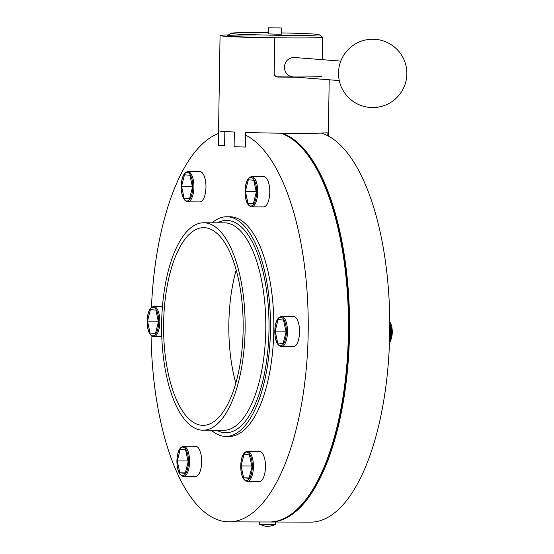 <?xml version="1.0" encoding="UTF-8"?>
<svg xmlns="http://www.w3.org/2000/svg" width="554" height="554" viewBox="0 0 554 554"><rect width="100%" height="100%" fill="white"/><g stroke="black" fill="none" stroke-linecap="round" stroke-linejoin="round"><path stroke-width="0.83" d="M277.783 76.833L277.748 77.034C275.532 76.791 274.327 75.552 274.14 73.322L274.182 73.121C274.362 75.344 275.56 76.584 277.783 76.833A47.596 1.309 0.9 0 0 293.191 76.971M274.182 73.121L274.736 37.748A47.596 1.309 0.9 0 1 227.375 35.698A47.596 1.309 0.9 0 0 294.112 37.942A47.596 1.309 0.9 0 0 322.546 37.194A47.596 1.309 0.9 0 0 322.511 37.139L319.069 34.653A44.105 1.212 0.9 0 0 281.605 32.915M255.816 34.95A47.596 1.309 0.9 0 0 227.375 35.698A47.596 1.309 0.9 0 1 227.41 35.65L230.935 33.268A44.105 1.212 0.9 0 0 292.747 35.394A44.105 1.212 0.9 0 0 319.069 34.653M228.497 34.916A54.915 1.51 0.9 0 0 220.056 35.581L218.331 145.356A54.915 1.51 0.9 0 0 218.401 145.439L218.629 130.799A54.915 1.51 0.9 0 0 234.342 132.025L234.107 146.665A54.915 1.51 0.9 0 0 245.387 147.08L245.616 132.448A54.915 1.51 0.9 0 0 295.559 133.313A54.915 1.51 0.9 0 0 327.165 132.745L327.123 135.398M224.827 131.52L224.605 145.46L218.401 145.439M220.056 35.581A54.915 1.51 0.9 0 0 274.701 37.949L274.736 37.748M277.748 77.034A54.915 1.51 0.9 0 0 296.134 77.2M274.14 73.322L274.701 37.949M340.807 61.106L293.8 57.457C288.232 58.004 285.068 61.231 284.306 67.152C284.881 73.1 287.948 76.369 293.495 76.971A47.596 1.309 0.9 0 0 321.936 76.223M390.466 339.768A12.202 4.91 -89.8 0 0 391.636 332.303A12.202 4.91 -89.8 0 0 390.702 324.672M389.774 322.006L389.829 322.068A10.983 4.425 90.2 0 1 392.267 332.268A10.983 4.425 90.2 0 1 390.452 340.752M269.784 192.245A15.131 6.094 -89.8 0 0 263.752 176.636L251.689 176.588A15.131 6.094 90.2 0 1 257.721 192.196A15.131 6.094 90.2 0 1 251.578 206.857L263.642 206.898A15.131 6.094 -89.8 0 0 269.784 192.245M299.541 332.061A15.131 6.094 -89.8 0 0 293.509 316.452L281.446 316.403A15.131 6.094 90.2 0 1 287.478 332.012A15.131 6.094 90.2 0 1 281.335 346.672L293.398 346.714A15.131 6.094 -89.8 0 0 299.541 332.061M265.47 466.884A15.131 6.094 -89.8 0 0 259.438 451.275L247.375 451.233A15.131 6.094 90.2 0 1 253.407 466.842A15.131 6.094 90.2 0 1 247.264 481.495L259.327 481.544A15.131 6.094 -89.8 0 0 265.47 466.884M201.649 461.897A15.131 6.094 -89.8 0 0 195.61 446.289L183.547 446.247A15.131 6.094 90.2 0 1 189.579 461.849A15.131 6.094 90.2 0 1 183.436 476.509L195.507 476.551A15.131 6.094 -89.8 0 0 201.649 461.897M205.963 187.252A15.131 6.094 -89.8 0 0 199.925 171.643L187.861 171.602A15.131 6.094 90.2 0 1 193.9 187.21A15.131 6.094 90.2 0 1 187.751 201.864L199.821 201.912A15.131 6.094 -89.8 0 0 205.963 187.252M151.069 335.53A195.257 78.613 -89.8 0 0 228.92 521.847A195.257 78.613 -89.8 0 0 308.183 332.732A195.257 78.613 -89.8 0 0 245.574 135.107M269.022 521.993A195.257 78.613 -89.8 0 0 269.133 521.993A195.257 78.613 -89.8 0 0 303.779 502.215A195.257 78.613 -89.8 0 0 348.397 332.878A195.257 78.613 -89.8 0 0 305.053 151.512A195.257 78.613 -89.8 0 0 280.809 133.195M211.365 430.257A109.831 44.216 -89.8 0 0 225.88 436.414A109.831 44.216 -89.8 0 0 270.463 330.032A109.831 44.216 -89.8 0 0 226.676 216.752A109.831 44.216 -89.8 0 0 212.12 222.798M225.88 436.414L229.231 436.42A109.831 44.216 -89.8 0 0 273.815 330.046A109.831 44.216 -89.8 0 0 230.028 216.766L226.676 216.752M161.643 323.238A103.73 41.765 -89.8 0 0 202.999 430.223A103.73 41.765 -89.8 0 0 245.11 329.762A103.73 41.765 -89.8 0 0 203.754 222.77A103.73 41.765 -89.8 0 0 161.643 323.238M163.61 323.391A98.847 39.798 -89.8 0 0 203.02 425.347A98.847 39.798 -89.8 0 0 243.144 329.609A98.847 39.798 -89.8 0 0 203.733 227.652A98.847 39.798 -89.8 0 0 163.61 323.391M270.123 521.979L270.137 521.993A195.257 78.613 -89.8 0 0 270.248 522L310.462 522.145A195.257 78.613 -89.8 0 0 389.725 333.03A195.257 78.613 -89.8 0 0 321.292 133.078M270.248 522A195.257 78.613 -89.8 0 0 349.512 332.885A195.257 78.613 -89.8 0 0 281.951 133.209M303.779 502.215L304.236 501.668A194.641 78.363 -89.8 0 0 348.764 327.026A194.641 78.363 -89.8 0 0 305.503 152.059L305.053 151.512M226.129 131.603A195.257 78.613 -89.8 0 0 224.82 131.804M218.511 133.514A195.257 78.613 -89.8 0 0 151.457 307.325M192.467 187.155L189.932 175.237L184.489 174.808L181.587 186.303L184.122 198.228L189.565 198.651L192.467 187.155M189.669 198.249L184.122 198.228M192.293 186.345L181.587 186.303M155.861 310.06L150.418 309.638L147.516 321.133L150.051 333.051L155.494 333.48L158.402 321.985L155.861 310.06M180.175 449.453L177.273 460.949L179.808 472.867L185.251 473.296L188.152 461.801L185.618 449.876L180.175 449.453M241.094 465.935L243.635 477.86L249.078 478.282L251.98 466.787L249.445 454.869L244.002 454.439L241.094 465.935L251.807 465.976M277.699 343.03L283.142 343.459L286.051 331.964L283.51 320.039L278.073 319.61L275.165 331.112L277.699 343.03L283.246 343.051M253.393 203.643L256.294 192.148L253.76 180.223L248.317 179.801L245.408 191.296L247.95 203.214L253.393 203.643M253.49 203.235L247.95 203.214M256.121 191.331L245.408 191.296M285.878 331.147L275.165 331.112M249.175 477.88L243.635 477.86M185.355 472.887L179.808 472.867M187.979 460.983L177.273 460.949M155.598 333.072L150.051 333.051M158.229 321.175L147.516 321.133M389.531 341.119L390.445 341.119L389.49 342.386M389.787 323.654L390.722 323.654L390.445 341.119M389.781 322.199L390.722 323.654M275.338 524.479C272.139 525.829 269.528 526.439 267.506 526.3C266.599 526.667 263.843 525.975 259.251 524.222L275.338 524.479L275.38 522.013M261.647 521.965L275.386 522.027M264.126 521.972L272.9 522.006M235.796 383.229A98.827 39.791 90.2 0 1 236.205 269.999M268.434 32.707A44.105 1.212 0.9 0 0 257.257 32.617A44.105 1.212 0.9 0 0 230.935 33.268M268.51 27.804L268.413 33.905L277.651 34.209L281.584 34.113L281.681 28.012L268.51 27.804L281.681 28.012M279.86 27.922L270.331 27.887L279.86 27.922M256.599 192.169A14.279 5.748 -89.8 0 0 251.08 177.446A14.279 5.748 -89.8 0 0 245.11 191.268A14.279 5.748 -89.8 0 0 250.63 205.991A14.279 5.748 -89.8 0 0 256.599 192.169M286.349 331.984A14.279 5.748 -89.8 0 0 280.83 317.262A14.279 5.748 -89.8 0 0 274.86 331.084A14.279 5.748 -89.8 0 0 280.386 345.807A14.279 5.748 -89.8 0 0 286.349 331.984M252.285 466.814A14.279 5.748 -89.8 0 0 246.759 452.092A14.279 5.748 -89.8 0 0 240.796 465.914A14.279 5.748 -89.8 0 0 246.315 480.63A14.279 5.748 -89.8 0 0 252.285 466.814M188.457 461.821A14.279 5.748 -89.8 0 0 182.938 447.106A14.279 5.748 -89.8 0 0 176.968 460.921A14.279 5.748 -89.8 0 0 182.488 475.644A14.279 5.748 -89.8 0 0 188.457 461.821M158.7 322.006A14.279 5.748 -89.8 0 0 153.181 307.29A14.279 5.748 -89.8 0 0 147.212 321.105A14.279 5.748 -89.8 0 0 152.731 335.828A14.279 5.748 -89.8 0 0 158.7 322.006M162.46 306.459L153.79 306.431A15.131 6.094 90.2 0 1 159.829 322.033A15.131 6.094 90.2 0 1 153.687 336.693L161.789 336.721M192.771 187.183A14.279 5.748 -89.8 0 0 187.252 172.46A14.279 5.748 -89.8 0 0 181.283 186.282A14.279 5.748 -89.8 0 0 186.802 200.998A14.279 5.748 -89.8 0 0 192.771 187.183M202.999 430.223L223.664 430.299A103.73 41.765 -89.8 0 0 265.775 329.838A103.73 41.765 -89.8 0 0 224.418 222.847L203.754 222.77M216.787 430.278A106.167 42.748 -89.8 0 0 268.988 329.921A106.167 42.748 -89.8 0 0 217.542 222.819M329.201 79.79L328.321 136.021M251.689 176.588C247.603 177.522 245.38 182.411 245.034 191.262C245.145 200.569 247.326 205.763 251.578 206.857M281.446 316.403C277.353 317.338 275.137 322.227 274.791 331.077C274.902 340.385 277.083 345.578 281.335 346.672M247.375 451.233C243.289 452.168 241.066 457.057 240.72 465.9C240.831 475.207 243.012 480.408 247.264 481.495M183.547 446.247C179.461 447.175 177.245 452.071 176.899 460.914C177.003 470.221 179.184 475.415 183.436 476.509M153.79 306.431C149.705 307.359 147.489 312.255 147.142 321.098C147.246 330.406 149.428 335.599 153.687 336.693M187.861 171.602C183.776 172.536 181.56 177.425 181.213 186.269C181.317 195.576 183.499 200.777 187.751 201.864M228.92 521.847L269.133 521.993M375.356 39.327A34.168 34.168 0 0 0 338.626 70.732A34.168 34.168 0 0 0 370.03 107.462A34.168 34.168 0 0 0 406.858 73.931A34.168 34.168 0 0 0 375.356 39.327M322.193 59.652L322.546 37.194M339.29 80.572L292.886 76.951M259.244 524.209L259.279 521.958"/></g></svg>
